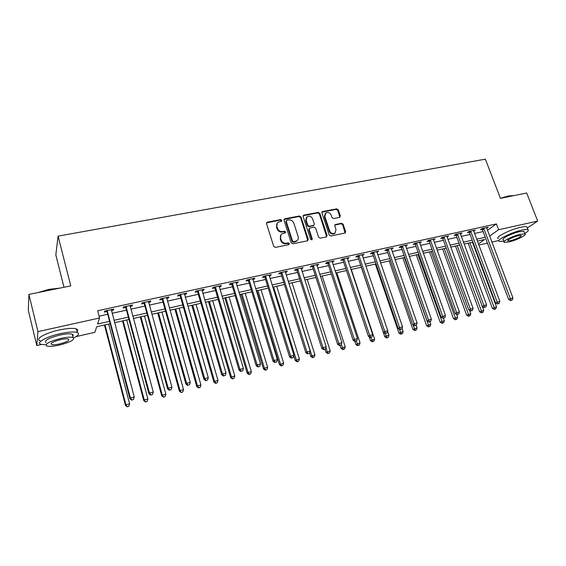 <?xml version="1.0" encoding="UTF-8"?>
<svg xmlns="http://www.w3.org/2000/svg" width="566" height="566" viewBox="0 0 566 566"><rect width="100%" height="100%" fill="white"/><g stroke="black" fill="none" stroke-linecap="round" stroke-linejoin="round"><path stroke-width="0.85" d="M281.882 220.287L280.729 219.58L267.414 222.141L266.544 223.634L273.718 246.38L275.387 247.392L288.745 244.654L289.339 243.585L288.179 242.885L286.46 243.239C283.955 243.486 282.186 242.411 281.168 240.012L280.566 238.116C280.092 236.34 280.531 234.925 281.889 233.878L285.306 232.824L285.597 231.897L284.443 231.197L282.731 231.536C280.227 231.77 278.465 230.695 277.446 228.31L276.845 226.428C276.385 224.695 276.809 223.315 278.118 222.275L281.606 221.193L281.882 220.287M281.514 221.249L280.34 220.096L266.551 222.87M288.943 244.583L287.776 243.366L286.063 243.72L286.46 243.239M285.222 232.874L284.047 231.692L282.335 232.032L282.731 231.536M339.55 217.365L340.315 215.922L338.263 209.823L336.678 208.847L322.698 211.528L321.905 212.972L329.228 235.017L330.834 236.008L345.21 232.987L345.621 231.664L343.116 224.235L341.531 223.252L335.185 224.596L334.782 225.905L336.02 229.605L334.923 233.135C332.638 234.076 330.877 233.334 329.645 230.893L324.82 216.396L325.853 212.965C328.146 211.967 329.928 212.696 331.188 215.158L331.987 217.556L333.586 218.54L339.55 217.365M41.445 344.475L36.79 345.536L28.3 310.387L28.908 294.426L70.771 285.894L58.079 236.128L485.366 159.159L500.436 198.348L526.677 193.006L537.7 221.08L527.293 227.985M28.908 294.426L37.936 331.626L99.559 317.993L97.593 324.014L109.571 321.332M487.432 230.355L496.41 223.931L97.663 310.727L99.559 317.993M496.41 223.931L498.618 229.725L537.7 221.08M301.013 216.997L299.393 216L284.861 218.787L284.019 220.273L291.242 242.793L292.891 243.797L307.458 240.805L308.279 239.312L301.013 216.997L300.596 217.514L298.975 216.516L284.026 219.488M303.963 215.122L318.212 212.392L319.811 213.375L327.127 235.449L326.334 236.935L320.243 238.18L318.63 237.189L315.658 228.162L314.045 227.171L309.977 227.978L309.163 229.456L312.248 238.894L311.951 239.828L310.543 239.241L303.15 216.587L303.963 215.122L303.546 215.639L317.774 212.901L318.212 212.392M99.085 316.175L107.71 314.272M112.103 313.309L126.466 310.147M130.866 309.17L144.896 306.086M149.304 305.109L163.015 302.088M167.43 301.119L180.823 298.169M185.252 297.192L198.341 294.306M202.77 293.329L215.561 290.514M220.004 289.537L232.506 286.778M236.949 285.802L249.167 283.113M253.618 282.13L265.56 279.498M270.01 278.514L281.691 275.946M286.148 274.963L297.567 272.444M302.025 271.468L313.189 269.006M317.646 268.022L328.57 265.617M333.027 264.633L343.711 262.284M348.168 261.301L358.618 258.995M363.075 258.018L373.291 255.761M377.748 254.785L387.745 252.578M392.203 251.594L401.987 249.443M406.438 248.46L416.01 246.351M420.46 245.375L429.82 243.309M434.271 242.326L443.433 240.309M447.883 239.333L456.847 237.352M461.29 236.376L470.063 234.444M474.499 233.468L483.088 231.572M111.375 310.543L113.391 310.104L113.78 309.064L104.682 311.045L104.335 312.085L106.797 311.548M130.13 306.439L132.027 306.022L132.486 304.975L123.544 306.928L123.119 307.975L125.546 307.444M148.561 302.4L150.344 302.011L150.874 300.956L142.087 302.874L141.592 303.928L143.969 303.411M166.68 298.438L168.35 298.07L168.944 297.009L160.305 298.89L159.746 299.952L162.081 299.442M184.495 294.532L186.051 294.193L186.709 293.124L178.219 294.978L177.59 296.046L179.889 295.544M202.005 290.698L203.463 290.379L204.185 289.304L195.836 291.129L195.143 292.205L197.4 291.709M219.226 286.927L220.577 286.637L221.363 285.554L213.156 287.344L212.399 288.427L214.62 287.938M236.171 283.219L237.423 282.943L238.265 281.861L230.185 283.623L229.371 284.705L231.558 284.231M252.832 279.569L253.985 279.321L254.884 278.224L246.939 279.965L246.069 281.054L248.219 280.58M269.225 275.982L270.286 275.748L271.234 274.651L263.423 276.364L262.497 277.453L264.612 276.993M285.349 272.451L286.325 272.239L287.33 271.135L279.639 272.819L278.656 273.916L280.743 273.463M301.225 268.977L303.164 267.676L295.594 269.331L294.561 270.435L296.612 269.982M316.847 265.553L318.75 264.272L311.3 265.9L310.218 267.003L312.234 266.565M332.221 262.185L334.089 260.919L326.752 262.525L325.627 263.636L327.615 263.197M347.354 258.874L349.187 257.622L341.97 259.2L340.796 260.31L342.748 259.886M362.254 255.613L364.058 254.367L356.948 255.924L355.731 257.042L357.655 256.617M376.928 252.401L378.696 251.17L371.699 252.698L370.433 253.823L372.329 253.405M391.382 249.231L393.115 248.021L386.224 249.528L384.915 250.653L386.783 250.243M405.61 246.118L407.315 244.915L400.53 246.401L399.179 247.526L401.018 247.123M419.632 243.047L421.302 241.859L414.616 243.323L413.23 244.448L415.041 244.052M433.443 240.026L435.084 238.852L428.497 240.288L427.068 241.42L428.858 241.031M447.048 237.048L448.661 235.88L442.166 237.303L440.709 238.435L442.471 238.045M460.455 234.112L462.04 232.959L455.644 234.359L454.144 235.491L455.878 235.109M473.551 230.886L473.678 231.218L475.221 230.079L468.917 231.459L467.389 232.591L469.094 232.216M486.675 228.346L488.217 227.242L481.999 228.6L480.435 229.732L482.119 229.364M58.079 236.128L55.829 254.941L64.008 287.273M36.79 345.536L37.936 331.626M499.014 240.472L491.868 242.099M487.425 243.104L478.829 245.057M110.193 323.695L96.701 326.724L94.869 332.334L76.021 336.621M478.39 243.875L484.708 239.46L477.357 241.109M472.914 242.107L464.134 244.088M459.691 245.085L450.72 247.101M446.27 248.099L437.101 250.165M432.65 251.17L423.276 253.271M418.826 254.275L409.246 256.426M404.789 257.431L395.004 259.631M390.54 260.636L380.536 262.886M376.079 263.89L365.848 266.19M361.384 267.194L350.927 269.543M346.47 270.548L335.772 272.954M331.315 273.958L320.384 276.42M315.92 277.418L304.741 279.937M300.284 280.941L288.851 283.509M284.387 284.514L272.699 287.139M268.242 288.144L256.285 290.832M251.828 291.837L239.595 294.589M235.145 295.586L222.629 298.402M218.186 299.4L205.38 302.279M200.937 303.284L187.834 306.227M183.405 307.225L169.998 310.239M165.569 311.236L151.844 314.321M147.429 315.319L133.378 318.474M128.97 319.472L114.587 322.705M489.583 236.05L498.618 229.725M113.964 320.349L128.341 317.137M132.748 316.146L146.792 313.005M151.207 312.015L164.925 308.944M169.354 307.954L182.761 304.961M187.19 303.963L200.286 301.034M204.729 300.044L217.528 297.178M221.971 296.181L234.487 293.386M238.93 292.389L251.162 289.65M255.613 288.653L267.569 285.979M272.027 284.981L283.715 282.37M288.172 281.373L299.605 278.812M304.062 277.814L315.234 275.317M319.698 274.319L330.629 271.871M335.086 270.873L345.776 268.482M350.241 267.485L360.691 265.143M365.155 264.145L375.378 261.853M379.843 260.855L389.847 258.62M394.304 257.622L404.089 255.429M408.546 254.438L418.118 252.295M422.576 251.297L431.943 249.203M436.393 248.205L445.562 246.153M450.005 245.156L458.976 243.147M463.42 242.156L472.2 240.189M476.643 239.199L485.232 237.274M113.391 310.104L113.15 309.199M132.027 306.022L131.786 305.124M150.344 302.011L150.096 301.126M168.35 298.07L168.102 297.192M186.051 294.193L185.804 293.322M203.463 290.379L203.208 289.516M220.577 286.637L220.33 285.78M237.423 282.943L237.161 282.101M253.985 279.321L253.731 278.479M270.286 275.748L270.024 274.92M286.325 272.239L286.063 271.411M302.11 268.779L301.848 267.966M317.646 265.383L317.377 264.57M332.935 262.03L332.674 261.23M347.991 258.733L347.722 257.94M362.813 255.492L362.544 254.7M377.416 252.295L377.147 251.509M391.792 249.146L391.516 248.368M405.949 246.047L405.68 245.276M419.901 242.991L419.625 242.227M433.641 239.984L433.372 239.227M447.182 237.013L473.098 308.385L470.381 309.1L443.935 236.913M460.526 234.098L486.583 304.855L483.902 305.562L457.378 233.977M277.184 223.273L276.845 226.428M282.335 232.032C279.83 232.272 278.076 231.197 277.057 228.813L276.463 226.938M280.948 234.84L280.566 238.116M286.063 243.72C283.559 243.967 281.797 242.899 280.771 240.5L280.17 238.611M307.819 240.67L300.596 217.514M286.785 220.266L286.198 221.306L292.537 241.052L293.69 241.76L296.796 240.847C298.19 239.807 298.643 238.378 298.155 236.574L293.811 223.124C292.799 220.768 291.051 219.7 288.582 219.919L286.785 220.266M286.205 220.74L285.802 221.815L286.198 221.306M297.291 240.451L295.077 241.873L293.28 242.241L292.134 241.54L285.802 221.815M326.646 236.821L319.373 213.891L317.774 212.901M309.206 228.565L308.739 229.952L311.816 239.376L312.248 238.894M311.824 239.899L311.816 239.376M312.595 218.844C311.314 216.339 309.496 215.611 307.147 216.651L306.107 220.103L307.791 225.254L309.411 226.251L313.882 225.275L314.279 223.973L312.595 218.844M306.39 217.436L305.682 220.613L306.107 220.103M313.805 225.367L308.979 226.747L307.366 225.756L305.682 220.613M303.546 215.639L303.157 215.787M325.125 213.693L324.382 216.905L324.82 216.396M335.185 232.944L334.464 233.617C332.178 234.565 330.424 233.815 329.193 231.381L324.382 216.905M345.111 233.043L342.649 224.73L341.065 223.747L334.803 225.049M339.833 217.266L337.803 210.34L336.218 209.356L321.913 212.165M104.441 324.983L125.489 405.454L125.921 404.81L129.614 403.834L108.644 324.042M105 324.863L125.921 404.81L127.216 406.841L128.871 406.197L127.392 406.586M129.614 403.834L128.871 406.197M127.216 406.841L125.489 405.454M107.533 311.187L107.172 312.22L129.954 398.768L130.421 398.068L107.158 310.508M131.949 399.929L133.484 399.525L131.949 399.929L130.421 398.068L134.262 397.063L111.318 309.595M107.172 312.22L106.167 310.727M129.954 398.768L131.758 400.204M133.484 399.525L134.262 397.063M122.497 320.922L143.764 400.622L144.266 399.964L147.896 399.002L126.713 319.974M123.119 320.781L144.266 399.964L145.497 401.994L147.153 401.344L145.703 401.733M147.896 399.002L147.153 401.344M145.497 401.994L143.764 400.622M140.255 316.932L161.734 395.867L162.3 395.195L165.866 394.254L144.479 315.984M140.948 316.776L162.3 395.195L163.475 397.219L165.131 396.575L163.701 396.957M165.866 394.254L165.131 396.575M163.475 397.219L161.734 395.867M157.723 312.998L179.401 391.191L180.03 390.512L183.54 389.585L161.954 312.05M158.48 312.828L180.03 390.512L181.141 392.528L182.804 391.884L181.396 392.259M183.54 389.585L182.804 391.884M181.141 392.528L179.401 391.191M126.352 307.062L125.914 308.109L148.943 393.795L149.488 393.08L125.977 306.397M150.973 394.927L152.48 394.53L150.973 394.927L149.488 393.08L153.259 392.089L130.067 305.499M125.914 308.109L124.923 306.623M148.943 393.795L150.754 395.21M152.48 394.53L153.259 392.089M144.846 303.015L144.344 304.069L167.6 388.906L168.215 388.177L144.471 302.35M169.666 390.016L171.151 389.627L169.666 390.016L168.215 388.177L171.923 387.208L148.497 301.473M144.344 304.069L143.354 302.598M167.6 388.906L169.418 390.307M171.151 389.627L171.923 387.208M163.029 299.039L162.456 300.093L185.938 384.102L186.617 383.359L162.654 298.381M188.039 385.191L189.49 384.809L188.039 385.191L186.617 383.359L190.261 382.404L166.609 297.518M162.456 300.093L161.466 298.643M185.938 384.102L187.763 385.481M189.49 384.809L190.261 382.404M174.908 309.135L196.77 386.599L197.463 385.899L200.916 384.986L179.139 308.187M175.729 308.951L197.463 385.899L198.8 387.639L198.525 387.915L200.18 387.278L198.8 387.639M200.916 384.986L200.18 387.278M198.525 387.915L196.77 386.599M180.901 295.127L180.264 296.188L203.951 379.383L204.701 378.626L180.533 294.476M206.088 380.444L207.517 380.069L206.088 380.444L204.701 378.626L208.281 377.692L184.417 293.627M180.264 296.188L179.281 294.745M203.951 379.383L205.783 380.748M207.517 380.069L208.281 377.692M37.88 292.594L49.009 289.353L59.812 288.129M58.284 288.441L49.129 289.643L39.747 292.212M73.757 337.881C78.561 335.397 79.735 333.6 77.273 332.504C74.047 331.549 68.316 331.952 60.088 333.699C46.391 336.664 35.531 342.784 40.922 344.319L46.002 344.814M77.026 331.527C78.051 330.346 77.825 329.469 76.353 328.888C73.127 327.905 67.396 328.28 59.168 330.013C45.478 332.95 34.639 339.105 40.044 340.697M46.079 342.692C43.823 340.647 48.414 338.107 59.84 335.058C65.769 333.791 69.901 333.501 72.25 334.188C73.311 334.584 73.467 335.206 72.717 336.055M60.682 338.44C49.249 341.496 44.65 344.029 46.893 346.031C49.341 346.689 53.529 346.364 59.458 345.062C70.693 342.055 75.236 339.536 73.085 337.513C70.75 336.855 66.611 337.159 60.682 338.44M59.671 343.916C66.93 341.97 69.866 340.343 68.472 339.048C66.951 338.617 64.283 338.815 60.463 339.642C53.112 341.609 50.155 343.237 51.591 344.531C53.154 344.956 55.85 344.751 59.671 343.916M72.349 334.591L72.717 334.407M500.415 198.284L508.353 195.963L513.836 195.617M513.553 195.68L508.671 196.147L501.865 198.058M524.76 233.489C527.944 231.572 529.005 230.298 527.958 229.676C527.01 229.28 524.965 229.421 521.824 230.114C511.254 232.343 495.625 240.26 499.368 241.371L503.917 241.25M527.215 227.773L526.861 226.867C525.913 226.457 523.868 226.591 520.727 227.277C510.157 229.485 494.557 237.444 498.313 238.59M504.08 241.682L503.351 239.765C500.669 238.951 511.919 233.27 519.496 231.664L523.925 231.345L524.18 231.989M520.501 234.267C512.923 235.888 501.653 241.54 504.327 242.326L508.834 241.972C516.256 240.373 527.505 234.791 524.93 233.935L520.501 234.267M510.872 240.628C517.565 238.654 521.024 236.928 521.251 235.442L518.385 235.661C513.525 236.701 506.266 240.338 507.971 240.854L510.872 240.628M191.81 305.336L213.863 382.078L214.613 381.371L218.009 380.472L196.055 304.381M192.695 305.138L214.613 381.371L215.922 383.097L215.618 383.38L217.28 382.743L215.922 383.097M218.009 380.472L217.28 382.743M215.618 383.38L213.863 382.078M208.451 301.593L230.673 377.628L231.48 376.914L234.819 376.029L212.696 300.638M209.392 301.381L231.48 376.914L232.76 378.633L232.428 378.916L234.091 378.279L232.76 378.633M234.819 376.029L234.091 378.279M232.428 378.916L230.673 377.628M224.822 297.907L247.208 373.256L248.078 372.527L251.361 371.657L229.074 296.952M225.82 297.688L248.078 372.527L249.323 374.239L248.976 374.529L250.639 373.893L249.323 374.239M251.361 371.657L250.639 373.893M248.976 374.529L247.208 373.256M240.939 294.285L263.48 368.954L264.4 368.211L267.633 367.355L245.191 293.329M241.993 294.051L264.4 368.211L265.624 369.916L265.249 370.206L266.911 369.57L265.624 369.916M267.633 367.355L266.911 369.57M265.249 370.206L263.48 368.954M256.801 290.719L279.491 364.716L283.651 363.124L261.06 289.757M257.905 290.471L280.467 363.966L281.656 365.657L281.267 365.954L282.929 365.325L281.656 365.657M283.651 363.124L282.929 365.325M281.267 365.954L279.491 364.716M198.475 291.278L197.767 292.353L221.66 374.742L222.48 373.977L198.1 290.634M223.825 375.789L225.233 375.414L223.825 375.789L222.48 373.977L225.997 373.058L201.928 289.799M197.767 292.353L196.798 290.917M221.66 374.742L223.499 376.086M225.233 375.414L225.997 373.058M215.752 287.5L214.988 288.575L239.071 370.178L239.949 369.4L215.384 286.856M241.265 371.204L242.651 370.843L241.265 371.204L239.949 369.4L243.408 368.501L219.141 286.035M214.988 288.575L214.019 287.153M239.071 370.178L240.911 371.508M242.651 370.843L243.408 368.501M232.746 283.778L231.926 284.861L256.186 365.7L257.127 364.907L232.378 283.142M258.414 366.697L259.773 366.343L258.414 366.697L257.127 364.907L260.53 364.016L236.079 282.335M231.926 284.861L230.963 283.453M256.186 365.7L258.032 367.009M259.773 366.343L260.53 364.016M249.465 280.12L248.587 281.21L273.017 361.285L274.015 360.485L249.097 279.491M275.274 362.268L276.604 361.915L275.274 362.268L274.015 360.485L277.361 359.615L252.733 278.698M248.587 281.21L247.625 279.816M273.017 361.285L274.871 362.587M276.604 361.915L277.361 359.615M265.914 276.519L264.98 277.609L289.573 356.948L290.627 356.141L265.546 275.897M291.851 357.91L293.167 357.563L291.851 357.91L290.627 356.141L293.917 355.278L269.126 275.111M264.98 277.609L264.018 276.229M289.573 356.948L291.426 358.236M293.167 357.563L293.917 355.278M293.761 355.745L295.254 360.542L299.407 358.957L276.682 286.247M273.576 286.941L296.28 359.785L297.44 361.476L297.03 361.773L298.692 361.143L297.44 361.476M299.407 358.957L298.692 361.143M297.03 361.773L295.254 360.542M282.094 272.975L281.104 274.078L305.852 352.689L306.963 351.868L281.726 272.359M308.159 353.63L309.446 353.29L308.159 353.63L306.963 351.868L310.196 351.019L285.25 271.588M281.104 274.078L280.156 272.706M305.852 352.689L307.713 353.955M309.446 353.29L310.196 351.019M309.616 352.788L310.769 356.439L314.922 354.861L292.063 282.788M289.007 283.474L311.838 355.674L312.977 357.351L312.545 357.655L314.208 357.026L312.977 357.351M314.922 354.861L314.208 357.026M312.545 357.655L310.769 356.439M298.013 269.494L296.973 270.598L321.87 348.486L323.03 347.658L297.652 268.878M324.198 349.413L325.471 349.08L324.198 349.413L323.03 347.658L326.214 346.831L301.119 268.121M296.973 270.598L296.032 269.239M321.87 348.486L323.731 349.738M325.471 349.08L326.214 346.831M325.068 349.364L326.037 352.399L330.197 350.821L307.211 279.378M325.91 347.736L327.162 351.62L328.273 353.29L327.82 353.601L329.483 352.972L328.273 353.29M330.197 350.821L329.483 352.972M327.82 353.601L326.037 352.399M313.684 266.062L312.595 267.166L337.633 344.361L338.836 343.527L313.323 265.454M339.975 345.267L341.227 344.935L339.975 345.267L338.836 343.527L341.97 342.706L316.734 264.711M312.595 267.166L311.654 265.822M337.633 344.361L339.494 345.6M341.227 344.935L341.97 342.706M340.102 345.437L341.079 348.423L345.232 346.845L322.132 276.024M341.298 344.729L343.329 349.3L342.862 349.611L344.524 348.981L343.329 349.3M345.232 346.845L344.524 348.981M342.862 349.611L341.079 348.423M329.108 262.688L327.969 263.798L353.134 340.3L354.394 339.451L328.747 262.086M355.505 341.185L356.736 340.859L355.505 341.185L354.394 339.451L357.471 338.645L332.108 261.351M327.969 263.798L327.035 262.461M353.134 340.3L355.002 341.524M356.736 340.859L357.471 338.645M354.868 341.432L355.88 344.503L360.033 342.932L336.82 272.72M356.262 341.178L358.158 345.366L357.67 345.677L359.332 345.055L358.158 345.366M360.033 342.932L359.332 345.055M357.67 345.677L355.88 344.503M344.291 259.362L343.109 260.48L368.395 336.303L369.697 335.447L343.93 258.768M370.787 337.173L371.996 336.855L370.787 337.173L369.697 335.447L372.732 334.655L347.234 258.046M343.109 260.48L342.175 259.15M368.395 336.303L370.263 337.513M371.996 336.855L372.732 334.655M369.181 336.812L370.461 340.647L374.614 339.084L351.295 269.466M370.879 337.35L372.753 341.489L372.251 341.807L373.914 341.185L372.753 341.489M374.614 339.084L373.914 341.185M372.251 341.807L370.461 340.647M359.24 256.094L358.009 257.212L383.415 332.369L384.767 331.506L358.879 255.499M385.828 333.218L387.017 332.907L385.828 333.218L384.767 331.506L387.752 330.721L362.134 254.792M358.009 257.212L357.082 255.896M383.415 332.369L385.283 333.558L386.118 336.041L388.976 335.284L387.59 331.202M387.017 332.907L387.752 330.721M361.292 267.216L384.823 336.848L386.118 336.041L387.137 337.676L386.613 338.001L388.276 337.371L387.137 337.676M388.976 335.284L388.276 337.371M386.613 338.001L384.823 336.848M375.336 264.053L398.973 333.105L403.119 331.549L402.023 328.365M399.228 329.143L401.301 333.919L400.763 334.244L402.426 333.622L401.301 333.919M403.119 331.549L402.426 333.622M400.763 334.244L398.973 333.105M389.182 260.94L412.911 329.419L417.05 327.863L416.166 325.316M412.968 324.813L415.253 330.219L414.701 330.544L416.357 329.921L415.253 330.219M417.05 327.863L416.357 329.921M414.701 330.544L412.911 329.419M402.829 257.877L426.637 325.79L430.783 324.24L429.934 321.828M404.379 257.523L429 326.568L428.434 326.9L430.089 326.278L429 326.568M430.783 324.24L430.089 326.278M428.434 326.9L426.637 325.79M416.279 254.849L440.171 322.21L444.31 320.66L443.454 318.269M417.864 254.495L442.548 322.974L441.961 323.306L443.617 322.691L442.548 322.974M444.31 320.66L443.617 322.691M441.961 323.306L440.171 322.21M429.537 251.87L453.5 318.679L457.639 317.137L456.705 314.555M431.158 251.502L455.892 319.436L455.297 319.769L456.953 319.153L455.892 319.436M457.639 317.137L456.953 319.153M455.297 319.769L453.5 318.679M442.605 248.927L466.646 315.205L470.77 313.67L469.617 310.493M444.26 248.552L469.051 315.941L468.443 316.281L470.091 315.665L469.051 315.941M470.77 313.67L470.091 315.665M468.443 316.281L466.646 315.205M455.488 246.026L479.6 311.781L483.718 310.246L482.345 306.51M457.179 245.651L482.013 312.503L481.39 312.842L483.046 312.234L482.013 312.503M483.718 310.246L483.046 312.234M481.39 312.842L479.6 311.781M468.195 243.168L492.37 308.399L496.488 306.871L472.44 242.213M469.914 242.786L494.797 309.114L494.16 309.453L495.809 308.845L494.797 309.114M496.488 306.871L495.809 308.845M494.16 309.453L492.37 308.399M373.956 252.875L372.683 253.993L398.202 328.492L399.596 327.622L373.602 252.287M400.629 329.327L401.803 329.023L400.629 329.327L399.596 327.622L402.532 326.851L376.807 251.587M372.683 253.993L371.763 252.684M398.202 328.492L400.07 329.674M401.803 329.023L402.532 326.851M388.453 249.698L387.137 250.823L412.755 324.679L414.192 323.802L388.099 249.118M415.203 325.5L416.364 325.195L415.203 325.5L414.192 323.802L417.085 323.045L391.255 248.424M387.137 250.823L386.224 249.528M412.755 324.679L414.63 325.846M416.364 325.195L417.085 323.045M402.723 246.578L401.372 247.696L427.089 320.922L428.561 320.045L402.369 245.998M429.552 321.729L430.691 321.431L429.552 321.729L428.561 320.045L431.412 319.295L405.482 245.319M401.372 247.696L400.48 246.443M427.089 320.922L428.964 322.082M430.691 321.431L431.412 319.295M416.788 243.5L415.394 244.625L441.204 317.229L442.718 316.337L416.435 242.927M443.68 318.014L444.805 317.724L443.68 318.014L442.718 316.337L445.52 315.602L419.498 242.255M415.394 244.625L414.524 243.394M441.204 317.229L443.079 318.368M444.805 317.724L445.52 315.602M430.634 240.465L429.205 241.597L455.099 313.585L456.656 312.687L430.287 239.899M457.597 314.356L458.701 314.066L457.597 314.356L456.656 312.687L459.415 311.965L433.301 239.241M429.205 241.597L428.356 240.401M455.099 313.585L456.974 314.717M458.701 314.066L459.415 311.965M471.301 310.755L472.391 310.472L471.301 310.755L470.381 309.1L468.79 309.998L442.817 238.611L441.989 237.444M468.79 309.998L470.664 311.116M472.391 310.472L473.098 308.385M484.8 307.211L485.876 306.928L484.8 307.211L483.902 305.562L482.274 306.468L456.224 235.668L455.418 234.529M482.274 306.468L484.149 307.571M485.876 306.928L486.583 304.855M470.976 231.635L469.44 232.768L495.561 302.987L497.224 302.074L470.629 231.084M498.101 303.716L499.155 303.44L498.101 303.716L497.224 302.074L499.863 301.381L473.516 230.454M469.44 232.768L468.648 231.657M495.561 302.987L497.436 304.076M499.155 303.44L499.863 301.381M484.036 228.777L482.465 229.916L508.657 299.555L510.341 298.636L483.689 228.225M511.204 300.27L512.244 300.001L511.204 300.27L510.341 298.636L512.945 297.957L486.534 227.61M482.465 229.916L481.687 228.827M508.657 299.555L510.525 300.638M512.244 300.001L512.945 297.957M280.34 220.096L280.729 219.58M287.776 243.366L288.179 242.885M284.047 231.692L284.443 231.197M277.057 228.813L277.446 228.31M280.771 240.5L281.168 240.012M267.039 222.65L267.414 222.141M307.847 239.793L308.279 239.312M284.472 219.304L284.861 218.787M298.975 216.516L299.393 216M292.134 241.54L292.537 241.052M293.28 242.241L293.69 241.76M295.077 241.873L295.487 241.392M319.373 213.891L319.811 213.375M326.674 235.937L327.127 235.449M308.739 229.952L309.163 229.456M307.366 225.756L307.791 225.254M308.979 226.747L309.411 226.251M313.04 225.94L313.472 225.445M329.193 231.381L329.645 230.893M335.1 224.943L335.56 224.447M341.065 223.747L341.531 223.252M342.649 224.73L343.116 224.235M345.147 232.152L345.621 231.664M322.259 212.045L322.698 211.528M336.218 209.356L336.678 208.847M337.803 210.34L338.263 209.823M339.855 216.431L340.315 215.922M107.285 310.67L106.917 311.71M126.105 306.56L125.666 307.607M144.599 302.513L144.097 303.567M162.782 298.544L162.209 299.605M180.653 294.631L180.016 295.7M198.227 290.79L197.52 291.865M215.505 287.012L214.74 288.094M232.499 283.297L231.678 284.387M249.217 279.646L248.34 280.736M265.666 276.052L264.732 277.142M281.847 272.515L280.856 273.611M297.766 269.034L296.733 270.131M313.437 265.603L312.354 266.713M328.86 262.235L327.728 263.346M344.05 258.917L342.862 260.027M358.993 255.648L357.769 256.766M373.716 252.429L372.442 253.547M388.212 249.259L386.896 250.384M402.483 246.139L401.131 247.264M416.548 243.062L415.154 244.194M430.393 240.034L428.964 241.166M444.282 237.479L442.817 238.611M444.041 237.055L442.577 238.187M457.731 234.536L456.224 235.668M457.491 234.112L455.991 235.251M470.742 231.218L469.207 232.35M483.796 228.36L482.232 229.499M266.572 222.855L266.94 222.339M284.033 219.481L284.415 218.978M296.386 241.335L296.796 240.847M313.444 225.777L313.882 225.275M303.171 215.752L303.532 215.299M334.464 233.617L334.923 233.135M334.846 224.957L335.185 224.596M321.948 212.094L322.287 211.698M51.294 343.329L51.591 344.531M72.25 334.188L73.085 337.513M77.273 332.504L76.353 328.888M507.815 240.444L507.971 240.854M523.925 231.345L524.93 233.935M527.958 229.676L526.861 226.867"/></g></svg>
